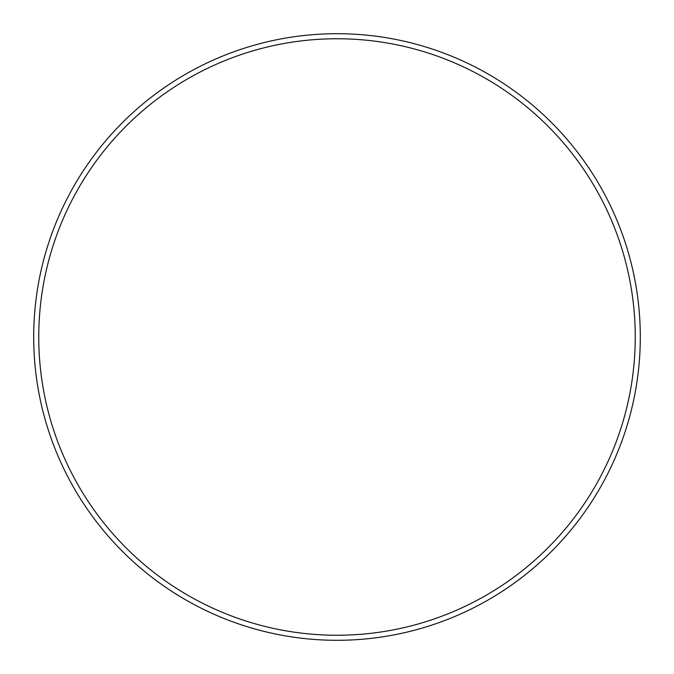 <?xml version="1.0" encoding="UTF-8"?>
<svg xmlns="http://www.w3.org/2000/svg" width="674" height="674" viewBox="0 0 674 674"><rect width="100%" height="100%" fill="white"/><g stroke="black" fill="none" stroke-linecap="round" stroke-linejoin="round"><path stroke-width="1.01" d="M635.245 337A298.245 298.245 0 0 0 337 38.755A298.245 298.245 0 0 0 38.755 337A298.245 298.245 0 0 0 337 635.245A298.245 298.245 0 0 0 635.245 337M33.7 337A303.3 303.3 0 0 1 337 33.7A303.3 303.3 0 0 1 640.3 337A303.3 303.3 0 0 1 337 640.3A303.3 303.3 0 0 1 33.7 337"/></g></svg>
